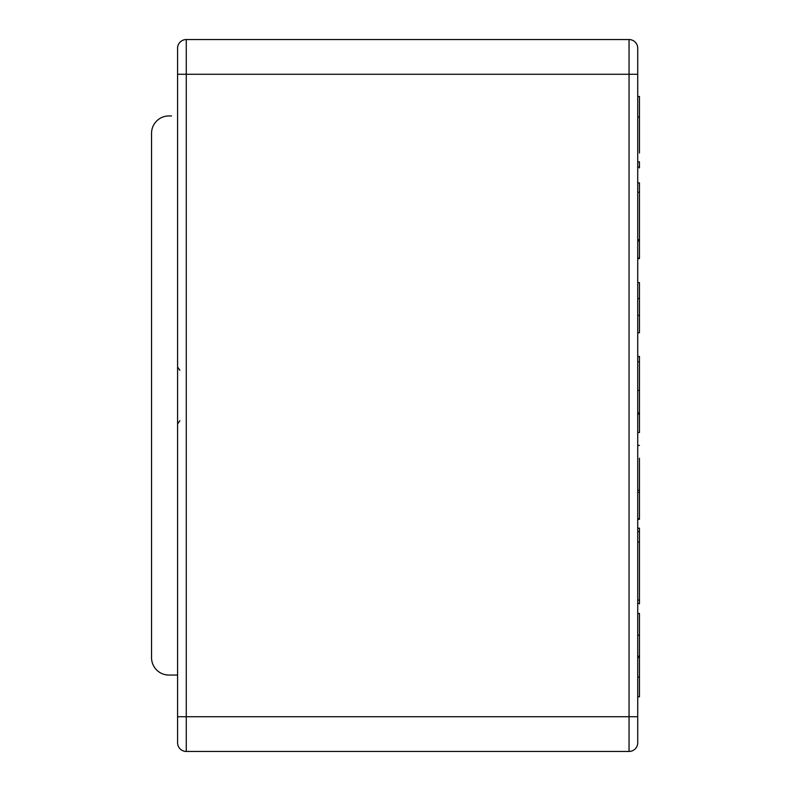 <?xml version="1.0" encoding="UTF-8"?>
<svg xmlns="http://www.w3.org/2000/svg" width="791" height="791" viewBox="0 0 791 791"><rect width="100%" height="100%" fill="white"/><g stroke="black" fill="none" stroke-linecap="round" stroke-linejoin="round"><path stroke-width="1.19" d="M177.589 675.049L168.908 675.049A17.362 17.362 0 0 1 151.546 657.687L151.546 133.313A17.362 17.362 0 0 1 168.908 115.951L171.509 115.951M637.724 742.769L637.724 716.725L637.724 742.769A8.681 8.681 0 0 1 629.043 751.45L186.271 751.45L186.271 39.55L629.043 39.55A8.681 8.681 0 0 1 637.724 48.231L637.724 74.275L637.724 48.231A8.681 8.681 0 0 0 629.043 39.55L629.043 74.275L177.589 74.275L177.589 48.231A8.681 8.681 0 0 1 186.271 39.55M629.043 751.45L629.043 716.725L637.724 716.725L637.724 74.275L629.043 74.275L629.043 716.725L177.589 716.725L177.589 74.275M177.589 742.769A8.681 8.681 0 0 0 186.271 751.45A8.681 8.681 0 0 1 177.589 742.769L177.589 716.725M639.454 167.91L639.454 162.62M639.454 153.019L639.454 117.028L637.724 117.028M639.454 117.028L639.454 96.927M639.454 258.598L637.724 258.598M637.724 241.057L639.454 241.057L639.454 258.014L637.724 258.014M639.454 241.057L639.454 239.732L637.724 239.732M639.454 239.732L639.454 182.889L637.724 182.889M639.454 182.889L639.454 201.487M639.454 315.856L639.454 298.237M637.724 315.451L639.454 315.451L639.454 332.734L637.724 332.734M637.724 298.583L639.454 298.583L639.454 282.595L637.724 282.595M637.724 432.519L639.454 432.519L639.454 361.774L637.724 361.774M639.454 361.774L639.454 356.474L637.724 356.474M639.454 414.227L637.724 414.227M639.454 412.823L637.724 412.823M639.454 390.398L637.724 390.398M637.724 518.649L639.454 518.649L639.454 492.249L637.724 492.249M639.454 492.249L639.454 490.183L637.724 490.183M639.454 490.183L639.454 458.167M639.454 519.311L637.724 519.311M637.724 542.142L639.454 542.142L639.454 528.161L637.724 528.161M639.454 603.889L639.454 600.072L637.724 600.072M639.454 599.875L639.454 542.31M639.454 531.641L637.724 531.641M637.724 696.782L639.454 696.782L639.454 613.47L637.724 613.47M639.454 677.096L637.724 677.096M639.454 657.479L637.724 657.479M639.454 656.164L637.724 656.164M639.454 635.222L637.724 635.222M179.873 370.287L177.589 367.024M179.873 420.713L177.589 423.976M637.724 167L639.454 167M637.724 161.878L639.454 161.878M637.724 96.453L639.454 96.453M637.724 192.203L639.454 192.203M637.724 445.422L639.454 445.422M637.724 603.355L639.454 603.355"/></g></svg>
